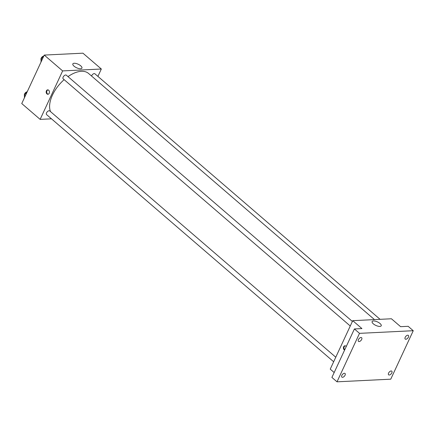 <?xml version="1.0" encoding="UTF-8"?>
<svg xmlns="http://www.w3.org/2000/svg" width="435" height="435" viewBox="0 0 435 435"><rect width="100%" height="100%" fill="white"/><g stroke="black" fill="none" stroke-linecap="round" stroke-linejoin="round"><path stroke-width="0.65" d="M51.482 118.826L40.134 119.38L21.75 103.552L44.25 55.082L82.938 53.179L101.328 69.007L97.902 76.386M64.135 79.659A27.356 14.942 130.7 0 0 52.461 95.091A27.356 14.942 130.7 0 0 50.542 111.643M374.47 319.6L88.577 73.466A27.356 14.942 130.7 0 0 67.99 76.614M40.134 119.38L62.635 70.91L101.328 69.007M380.081 319.323L94.879 73.781A2.414 1.316 130.7 0 0 91.693 75.69A2.414 1.316 130.7 0 0 91.557 76.027M335.771 357.211L49.737 110.947A2.414 1.316 130.7 0 0 46.545 112.855A2.414 1.316 130.7 0 0 46.583 114.606L333.661 361.762M350.262 326L63.184 78.844A2.414 1.316 -49.3 0 1 63.76 76.152A2.414 1.316 -49.3 0 1 66.332 75.184L352.372 321.449M62.635 70.91L44.25 55.082M74.037 66.163A5.008 1.936 -155.1 0 1 72.841 63.891A5.008 1.936 -155.1 0 1 78.197 64.244A5.008 1.936 -155.1 0 1 81.932 68.11A5.008 1.936 -155.1 0 1 78.713 68.518A5.008 1.936 -155.1 0 1 74.037 66.163M49.215 93.275A2.213 1.648 87.2 0 1 47.921 94.275A2.213 1.648 87.2 0 1 46.17 92.149A2.213 1.648 87.2 0 1 47.703 89.855A2.213 1.648 87.2 0 1 49.22 90.98A2.213 1.648 87.2 0 1 49.215 93.275M48.187 94.232A2.213 1.648 87.2 0 1 46.708 92.122A2.213 1.648 87.2 0 1 47.975 89.876M334.178 372.534L330.236 369.141L352.736 320.671L391.424 318.768L400.619 326.68L408.144 326.31L413.25 330.709L390.75 379.179L337.011 381.821L331.905 377.428L354.405 328.952L361.931 328.583L352.736 320.671M337.011 381.821L359.511 333.351L354.405 328.952M359.511 333.351L413.25 330.709M373.333 323.841A5.008 1.936 -155.1 0 1 372.132 321.568A5.008 1.936 -155.1 0 1 377.493 321.922A5.008 1.936 -155.1 0 1 381.223 325.782A5.008 1.936 -155.1 0 1 378.004 326.19A5.008 1.936 -155.1 0 1 373.333 323.841M344.596 350.088A2.213 1.648 87.2 0 1 343.422 347.674A2.213 1.648 87.2 0 1 344.95 345.776A2.213 1.648 87.2 0 1 346.255 346.51M344.732 349.8A2.213 1.648 87.2 0 1 343.976 347.532A2.213 1.648 87.2 0 1 345.221 345.792M405.871 339.256A2.414 1.316 -49.3 0 1 405.23 339.066A2.414 1.316 -49.3 0 1 405.463 336.831A2.414 1.316 -49.3 0 1 407.747 335.216A2.414 1.316 -49.3 0 1 408.383 335.407A2.414 1.316 -49.3 0 1 408.15 337.636A2.414 1.316 -49.3 0 1 405.871 339.256M359.12 341.557A2.414 1.316 -49.3 0 1 358.483 341.366A2.414 1.316 -49.3 0 1 358.712 339.131A2.414 1.316 -49.3 0 1 360.996 337.517A2.414 1.316 -49.3 0 1 361.632 337.707A2.414 1.316 -49.3 0 1 361.398 339.936A2.414 1.316 -49.3 0 1 359.12 341.557M342.519 377.314A2.414 1.316 -49.3 0 1 341.883 377.123A2.414 1.316 -49.3 0 1 342.111 374.894A2.414 1.316 -49.3 0 1 344.395 373.279A2.414 1.316 -49.3 0 1 345.031 373.469A2.414 1.316 -49.3 0 1 344.797 375.699A2.414 1.316 -49.3 0 1 342.519 377.314M389.271 375.019A2.414 1.316 -49.3 0 1 388.634 374.829A2.414 1.316 -49.3 0 1 388.863 372.594A2.414 1.316 -49.3 0 1 391.147 370.979A2.414 1.316 -49.3 0 1 391.783 371.169A2.414 1.316 -49.3 0 1 391.549 373.399A2.414 1.316 -49.3 0 1 389.271 375.019M41.015 62.042L41.026 59.122L43.794 56.066M41.988 59.954L41.026 59.122M43.772 56.088A2.414 1.316 130.7 0 0 41.184 58.187A2.414 1.316 130.7 0 0 41.026 59.666M24.414 97.804L24.425 94.884L27.193 91.828A2.414 1.316 130.7 0 0 24.583 93.949A2.414 1.316 130.7 0 0 24.425 95.428M25.388 95.711L24.425 94.884"/></g></svg>
